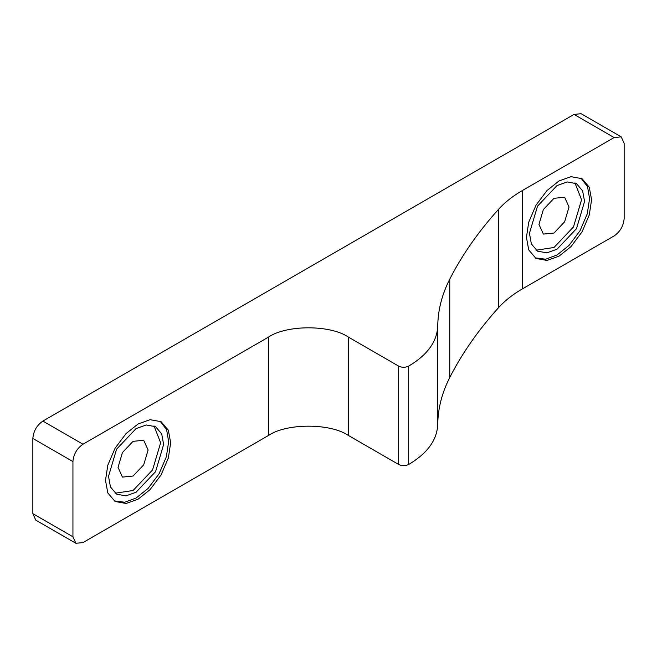 <?xml version="1.0" encoding="UTF-8"?>
<svg xmlns="http://www.w3.org/2000/svg" width="657" height="657" viewBox="0 0 657 657"><rect width="100%" height="100%" fill="white"/><g stroke="black" fill="none" stroke-linecap="round" stroke-linejoin="round"><path stroke-width="0.99" d="M449.766 279.126L449.766 377.488C462.142 353.252 478.452 329.929 498.688 307.517L498.688 209.156C504.937 202.257 512.821 196.057 522.348 190.546L614.131 137.559L574.037 114.408L42.869 421.08L82.963 444.222L268.368 337.181C286.411 324.689 330.504 324.689 348.547 337.181L398.651 366.113C401.994 367.674 405.336 367.674 408.679 366.113C427.428 354.944 437.11 341.591 437.734 326.036C437.964 310.079 441.972 294.443 449.766 279.126C462.142 254.883 478.452 231.56 498.688 209.156M614.131 137.559L621.218 136.853L624.15 143.341L624.15 218.559C623.509 225.909 620.175 231.699 614.131 235.92L522.348 288.916C512.821 294.418 504.937 300.627 498.688 307.517M82.963 444.222C76.918 448.452 73.576 454.233 72.935 461.584L72.935 536.802L75.875 543.29L82.963 542.592L268.368 435.542L268.368 337.181M449.766 377.488C441.972 392.804 437.964 408.44 437.734 424.406C437.11 439.952 427.428 453.314 408.679 464.474C405.336 466.035 401.994 466.035 398.651 464.474L348.547 435.542C330.504 423.059 286.411 423.059 268.368 435.542M591.579 199.761L589.288 187.237L582.036 178.671L570.999 176.667L559.008 180.954L547.018 190.514L535.972 205.263L528.721 222.206L526.438 237.366L528.721 249.89L535.972 258.456L547.018 260.451L559.008 256.173L570.999 246.613L582.036 231.864L589.288 214.921L591.579 199.761M534.995 257.84L545.647 259.211L557.005 255.015L568.995 245.455L580.032 230.706L587.284 213.763L589.575 198.603L587.53 186.67L581.018 178.129M114.072 500.856L124.723 502.235L136.073 498.039L148.063 488.471L159.109 473.722L166.361 456.787L168.652 441.619L166.607 429.686L160.086 421.145M163.634 444.51L161.704 433.916L155.561 426.672L146.224 424.98L136.073 428.602L116.585 449.174L108.52 476.333L110.45 486.936L116.593 494.179L125.93 495.871L136.073 492.249L155.561 471.677L163.634 444.51M584.566 201.494L582.628 190.9L576.493 183.648L567.147 181.956L557.005 185.578L537.516 206.15L529.443 233.317L531.373 243.911L537.516 251.163L546.854 252.855L557.005 249.233L576.493 228.661L584.566 201.494M105.506 480.39L107.797 492.914L115.049 501.472L126.095 503.476L138.085 499.189L150.067 489.629L161.113 474.88L168.364 457.945L170.656 442.777L168.364 430.253L161.113 421.687L150.067 419.692L138.085 423.97L126.095 433.538L115.049 448.288L107.797 465.222L105.506 480.39M75.875 543.29L35.782 520.147L32.85 513.659L32.85 438.441C33.491 431.091 36.825 425.301 42.869 421.08M574.037 114.408L581.125 113.71L621.218 136.853M118.038 467.365L122.44 477.097L133.067 476.046L143.702 464.828L148.104 450.012L143.702 440.28L133.067 441.332L122.44 452.55L118.038 467.365M154.001 425.9L160.628 442.777L152.555 469.944L133.067 490.516L115.147 493.21M538.962 224.349L543.364 234.081L553.999 233.03L564.626 221.803L569.028 206.988L564.626 197.256L553.999 198.307L543.364 209.534L538.962 224.349M574.932 182.884L581.56 199.761L573.487 226.92L553.999 247.492L536.071 250.194M522.348 288.916L522.348 190.546M32.85 438.441L72.935 461.584M72.935 536.802L32.85 513.659M437.734 326.036L437.734 424.406M408.679 366.113L408.679 464.474M398.651 366.113L398.651 464.474M348.547 435.542L348.547 337.181"/></g></svg>
